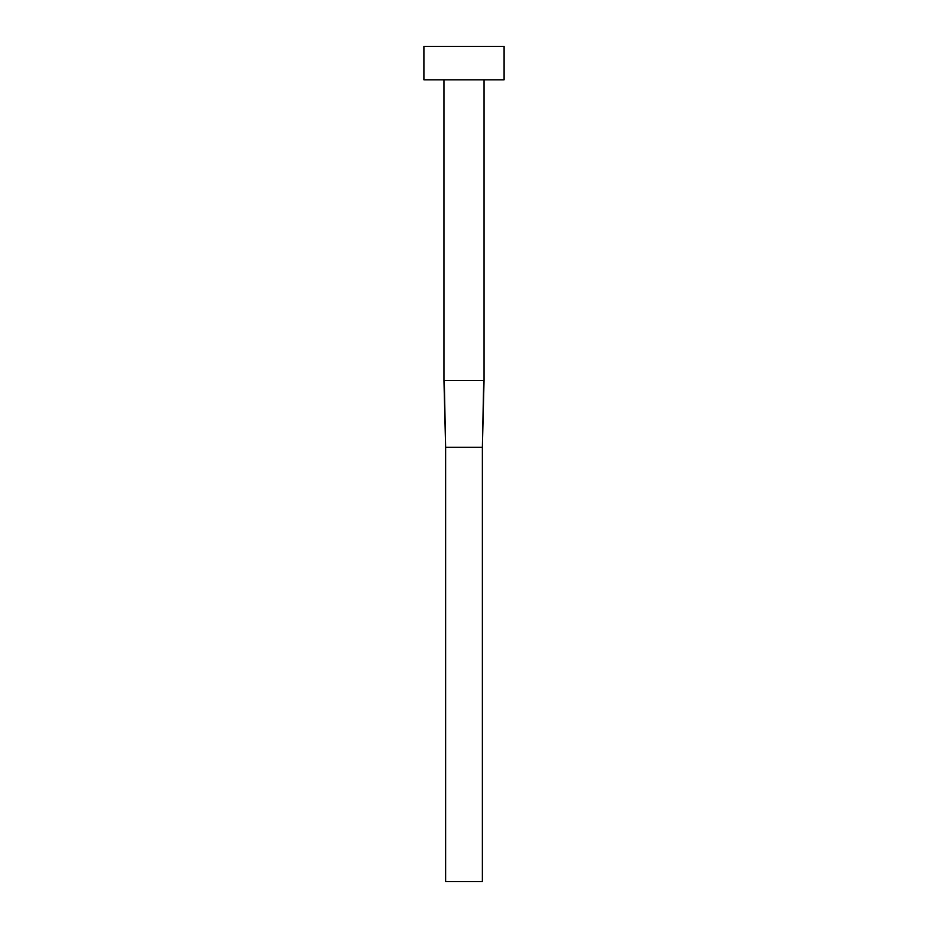 <?xml version="1.0" encoding="UTF-8"?>
<svg xmlns="http://www.w3.org/2000/svg" width="928" height="928" viewBox="0 0 928 928"><rect width="100%" height="100%" fill="white"/><g stroke="black" fill="none" stroke-linecap="round" stroke-linejoin="round"><path stroke-width="1.39" d="M444.28 380.48L445.626 447.296L443.955 380.48L443.955 79.808L443.955 380.48L484.045 380.48L484.045 79.808L484.045 380.48L482.374 447.296L483.72 380.48M423.91 46.4L423.91 79.808L504.09 79.808L504.09 46.4L423.91 46.4L423.91 79.808L504.09 79.808L504.09 46.4L423.91 46.4M445.626 447.296L482.374 447.296L482.374 881.6L445.626 881.6L445.626 447.296L482.374 447.296L482.374 881.6L445.626 881.6L445.626 447.296L443.955 380.48M484.045 380.48L482.374 447.296"/></g></svg>

